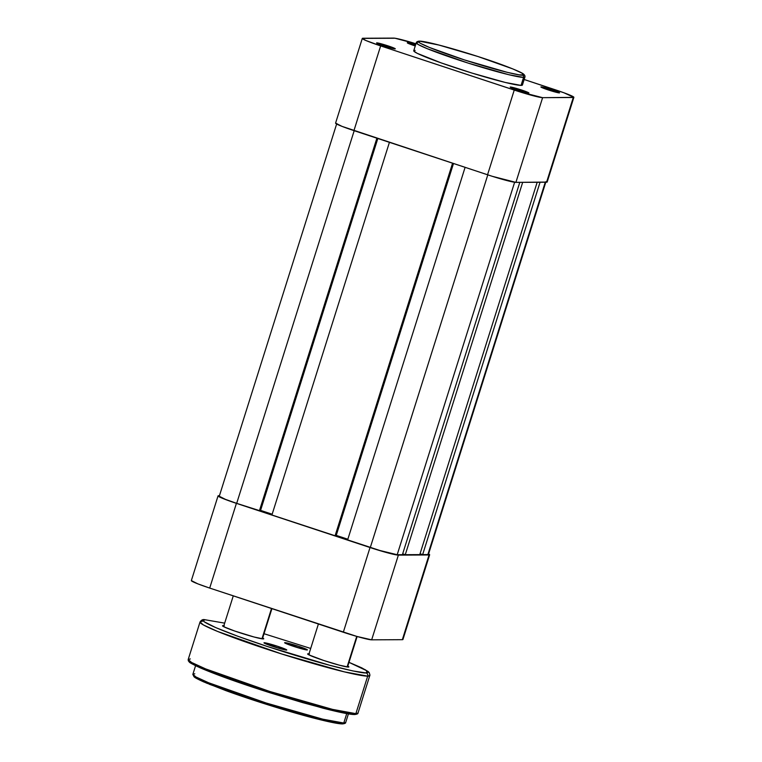 <?xml version="1.0" encoding="UTF-8"?>
<svg xmlns="http://www.w3.org/2000/svg" width="762" height="762" viewBox="0 0 762 762"><rect width="100%" height="100%" fill="white"/><g stroke="black" fill="none" stroke-linecap="round" stroke-linejoin="round"><path stroke-width="1.14" d="M407.508 42.71L415.252 45.968A9.792 0.648 -162.5 0 1 407.279 42.824A9.792 0.648 -162.5 0 1 407.508 42.71A9.792 0.648 -162.5 0 1 415.642 44.739L407.508 42.71M541.125 86.878L548.135 89.897L559.327 92.897A9.792 0.648 -162.5 0 1 549.383 90.307A9.792 0.648 -162.5 0 1 540.896 86.992A9.792 0.648 -162.5 0 1 541.125 86.878A9.792 0.648 -162.5 0 1 551.678 89.668A9.792 0.648 -162.5 0 1 559.527 92.869A9.792 0.648 -162.5 0 1 559.327 92.897L552.317 89.878L541.125 86.878M510.445 87.03L517.465 90.059L528.657 93.05A9.792 0.648 -162.5 0 1 518.712 90.459A9.792 0.648 -162.5 0 1 510.216 87.144A9.792 0.648 -162.5 0 1 510.445 87.03A9.792 0.648 -162.5 0 1 521.008 89.83A9.792 0.648 -162.5 0 1 528.857 93.021L521.646 90.03L510.445 87.03M376.838 42.862L383.848 45.891L395.049 48.882A9.792 0.648 -162.5 0 1 385.105 46.291A9.792 0.648 -162.5 0 1 376.609 42.977A9.792 0.648 -162.5 0 1 376.838 42.862A9.792 0.648 -162.5 0 1 387.401 45.663A9.792 0.648 -162.5 0 1 395.249 48.854A9.792 0.648 -162.5 0 1 395.049 48.882L388.029 45.863L376.838 42.862M415.109 50.368L413.861 51.14L417.281 53.359L441.065 62.855L471.821 73.028L505.368 82.477L521.056 85.392L523.57 77.41A1.781 1.743 -90.3 0 0 522.456 75.162C521.065 75.867 497.5 70.818 459.353 58.264C421.529 45.701 414.309 40.577 419.814 41.234C421.205 40.538 444.77 45.587 482.918 58.141C520.741 70.695 527.961 75.829 522.456 75.162A1.781 1.743 89.7 0 1 523.57 77.41L524.942 77.029A56.979 3.791 -162.5 0 1 523.57 77.41L521.056 85.392A56.979 3.791 17.5 0 0 522.418 85.011L524.942 77.029C525.199 76.124 524.751 75.162 523.599 74.133C522.341 72.876 516.026 70.075 504.663 65.742C476.66 55.197 427.844 40.862 419.271 41.148C417.433 41.358 416.433 41.891 416.262 42.767A56.979 3.791 -162.5 0 1 417.633 42.386A1.781 1.743 89.7 0 1 419.814 41.234L438.941 45.053L477.831 56.483L512.797 68.913L521.941 73.133L523.761 74.828L519.17 74.847L507.254 72.342L464.439 59.922L429.473 47.482L420.329 43.272L418.605 41.986L419.814 41.234A1.781 1.743 -90.3 0 0 419.252 41.148M335.575 123.13A24.803 1.648 17.5 0 0 353.939 130.616L380.648 45.901L365.893 40.51L362.293 38.405L395.03 38.243L415.947 43.777A24.803 1.648 -162.5 0 0 393.554 38.1L362.883 38.252A24.803 1.648 -162.5 0 0 362.293 38.424L335.575 123.13L342.024 126.378L487.547 174.784L514.255 90.068L380.648 45.901L353.939 130.616L492.147 176.27L515.903 182.375L542.611 97.669L518.855 91.554L380.648 45.901A24.803 1.648 -162.5 0 1 362.293 38.424M573.872 97.346A24.803 1.648 -162.5 0 0 555.517 89.859L524.161 79.496L563.937 92.783L573.872 97.355L542.611 97.669L573.281 97.507L546.573 182.223L515.903 182.375L547.164 182.07A24.803 1.648 17.5 0 1 546.573 182.223L573.281 97.507A24.803 1.648 -162.5 0 0 573.872 97.346L547.164 182.061M416.262 42.767L418.424 44.634L427.453 48.778L468.43 63.189L508.616 74.666L523.57 77.41A56.979 3.791 -162.5 0 1 463.915 61.741A56.979 3.791 -162.5 0 1 416.262 42.767L413.747 50.749A56.979 3.791 17.5 0 0 461.401 69.733A56.979 3.791 17.5 0 0 521.056 85.392L522.408 85.049M522.303 84.62L521.675 84.039M514.255 90.068L487.547 174.784A24.803 1.648 17.5 0 0 515.903 182.375L542.611 97.669A24.803 1.648 -162.5 0 1 514.255 90.068M376.885 138.198L259.385 510.864L236.687 503.358L354.187 130.702L236.687 503.358L225.381 499.339L219.275 496.243A23.527 1.572 17.5 0 0 236.687 503.358L260.204 510.854L377.619 138.446L260.204 510.854L259.385 510.864L376.885 138.198M428.12 554.012L427.863 554.574L422.653 554.603L540.048 182.261L422.653 554.603L427.863 554.574L545.268 182.232L427.863 554.574A23.527 1.572 17.5 0 0 428.425 554.422L545.954 181.68M422.653 554.603L420.053 553.736L422.653 554.603M537.172 182.27L419.776 554.612L537.172 182.27M522.675 182.347L405.279 554.688L419.776 554.612L405.279 554.688L402.679 553.831L405.279 554.688L522.675 182.347M519.798 182.356L402.403 554.698L519.798 182.356M514.626 182.27L397.192 554.726L402.403 554.698L397.192 554.726L514.626 182.27M370.294 547.526A23.527 1.572 17.5 0 0 397.192 554.726L379.047 550.288L347.596 540.02L465.096 167.364L347.596 540.02L370.294 547.526L487.794 174.869L370.294 547.526M347.843 539.229L336.242 535.391L453.495 163.525L336.023 535.391L347.843 539.229M335.871 535.867L453.295 163.459L335.871 535.867L335.061 535.877L335.871 535.867M452.561 163.22L335.061 535.877L271.92 515.007L389.42 142.342L271.92 515.007L335.061 535.877L452.561 163.22M377.819 138.513L260.575 510.378L272.167 514.217L260.575 510.378L377.819 138.513M191.348 580.577L197.787 583.835L209.702 588.073L357.016 636.47L371.666 639.832L402.336 639.68L402.927 639.528L429.644 554.803A24.803 1.648 -162.5 0 1 429.044 554.965L398.374 555.117L383.724 551.755L232.019 501.872L221.656 497.957L218.38 496.3L218.056 495.862L219.437 495.71L218.646 495.71A24.803 1.648 -162.5 0 0 218.056 495.872A24.803 1.648 -162.5 0 0 236.41 503.358L209.702 588.073L343.31 632.241L370.027 547.526L236.41 503.358L209.702 588.073A24.803 1.648 17.5 0 1 191.348 580.587L218.056 495.872M428.101 553.669L429.635 554.812L429.044 554.965L402.336 639.68L371.666 639.832L398.374 555.117L429.044 554.965L402.336 639.68A24.803 1.648 17.5 0 0 402.927 639.518M428.587 553.917A24.803 1.648 -162.5 0 1 429.644 554.803M371.666 639.832L398.374 555.117A24.803 1.648 -162.5 0 1 370.027 547.526L343.31 632.241A24.803 1.648 17.5 0 0 371.666 639.832M271.51 608.505L261.957 638.813L271.51 608.505M356.73 636.384L347.091 666.95L356.73 636.384M348.405 713.889L345.691 722.49C345.786 723.157 344.748 723.633 342.595 723.9A1.276 1.238 -90.3 0 0 343.776 723.024L322.745 719.166L266.233 703.031L208.597 682.752L195.901 676.932L192.872 674.303A80.124 5.334 17.5 0 0 259.88 700.992A80.124 5.334 17.5 0 0 343.776 723.024L346.739 713.603L343.776 723.024A80.124 5.334 17.5 0 0 345.691 722.49L343.776 723.024A1.276 1.238 89.7 0 1 342.214 723.843L320.564 719.814L262.509 703.088L206.559 683.123L195.586 677.828L193.891 675.665M348.996 662.33L361.76 667.855L368.113 671.503L369.237 672.617L369.932 675.113L357.997 713.061C358.14 713.737 357.035 714.232 354.692 714.537A1.276 1.238 -90.3 0 0 355.864 713.651L332.499 709.374L269.71 691.439L205.673 668.912L191.567 662.454L188.195 659.521A89.021 5.925 17.5 0 0 262.652 689.181A89.021 5.925 17.5 0 0 355.864 713.651L367.694 676.142L369.827 675.551A89.021 5.925 -162.5 0 1 367.694 676.142A2.543 2.486 -90.3 0 0 366.093 672.932L368.151 672.408L365.303 669.75L348.986 662.349L367.036 670.874L366.093 672.932A2.543 2.486 89.7 0 1 367.694 676.142L355.864 713.651A89.021 5.925 17.5 0 0 357.997 713.061L355.864 713.651A1.276 1.238 89.7 0 1 354.301 714.47L349.082 713.975M205.283 619.782L224.666 623.145L205.283 619.782A2.543 2.486 -90.3 0 0 204.473 619.658A2.543 2.486 89.7 0 1 205.283 619.782L203.235 620.306L204.34 621.84L215.789 627.631L237.868 636.27L267.233 646.452L329.489 665.216L352.911 670.951L366.093 672.932C363.96 673.303 354.911 671.551 338.938 667.674C320.497 663.083 296.589 656.006 267.233 646.452C207.969 626.774 196.653 618.734 205.283 619.782M310.696 648.452L264.004 633.717M354.692 714.537C351.758 714.642 343.462 713.432 322.745 708.117L270.805 693.029C239.973 683.238 216.408 674.818 200.092 667.779C186.452 661.311 190.367 662.673 188.328 660.873L188.195 659.521L200.025 622.011L203.397 624.935L217.503 631.403L281.54 653.92L344.329 671.855L367.694 676.142A89.021 5.925 -162.5 0 1 274.482 651.672A89.021 5.925 -162.5 0 1 200.025 622.011A89.021 5.925 -162.5 0 1 202.159 621.421A2.543 2.486 89.7 0 1 204.473 619.658M224.314 625.764L223.028 625.64L223.495 626.593L222.514 625.773L223.847 626.774L234.677 631.012L254.07 637.003L263.223 638.927A21.622 1.438 -162.5 0 1 241.268 633.212A21.622 1.438 -162.5 0 1 222.523 625.888A21.622 1.438 -162.5 0 1 223.028 625.64A21.622 1.438 -162.5 0 1 223.866 625.707M309.439 653.91L308.153 653.786L308.629 654.729L307.638 653.92L308.981 654.92L323.64 660.454L339.204 665.14L348.358 667.074A21.622 1.438 -162.5 0 1 326.403 661.349A21.622 1.438 -162.5 0 1 307.658 654.034A21.622 1.438 -162.5 0 1 308.153 653.786A21.622 1.438 -162.5 0 1 309.001 653.844M284.893 642.633L293.456 646.319L307.124 649.976A11.954 0.8 -162.5 0 1 294.98 646.814A11.954 0.8 -162.5 0 1 284.617 642.766A11.954 0.8 -162.5 0 1 284.893 642.633A11.954 0.8 -162.5 0 1 297.79 646.043A11.954 0.8 -162.5 0 1 307.362 649.938A11.954 0.8 -162.5 0 1 307.124 649.976L298.561 646.29L284.893 642.633M264.262 642.737L272.825 646.424L286.493 650.081A11.954 0.8 -162.5 0 1 274.349 646.919A11.954 0.8 -162.5 0 1 263.985 642.871A11.954 0.8 -162.5 0 1 264.262 642.737A11.954 0.8 -162.5 0 1 277.158 646.147A11.954 0.8 -162.5 0 1 286.731 650.043A11.954 0.8 -162.5 0 1 286.493 650.081L277.93 646.395L264.262 642.737M347.805 666.083A21.622 1.438 -162.5 0 1 348.805 667.007A21.622 1.438 -162.5 0 1 348.358 667.074L348.596 666.559L347.529 665.94M262.68 637.937A21.622 1.438 -162.5 0 1 263.671 638.861A21.622 1.438 -162.5 0 1 263.223 638.927L263.738 638.794L262.404 637.794M355.749 714.337L356.387 713.937M189.205 661.721L191.938 663.759M194.472 665.131L197.768 666.712M206.483 670.465L238.43 682.333L270.262 692.858L302.466 702.564L330.146 709.984M335.842 711.337L345.348 713.337M342.976 711.746L342.443 711.67M343.51 723.709L344.081 723.357M193.862 676.437L196.32 678.275M198.596 679.504L201.559 680.923M209.388 684.295L259.337 702.069L288.617 711.108L320.507 719.804M325.622 721.014L334.166 722.824M337.518 723.386L340.204 723.729M289.979 645.128A10.687 0.714 -162.5 0 1 301.619 648.795A10.687 0.714 17.5 0 0 289.979 645.128M269.357 645.223A10.687 0.714 -162.5 0 1 280.988 648.9A10.687 0.714 17.5 0 0 269.357 645.223M189.176 660.911L191.376 663.435L203.987 669.436L266.471 691.658L330.46 710.06L354.301 714.47M188.195 659.521L190.329 658.93M342.595 723.9C339.938 723.995 332.48 722.909 313.858 718.128C288.684 711.641 251.289 699.945 225.609 690.524L203.635 681.876C193.157 677.018 195.129 677.418 194.043 676.808L192.872 674.303L194.796 673.77M219.266 496.252L336.794 123.52M271.92 608.638L262.385 638.87M357.14 636.499L347.52 667.007M318.402 624.002L308.705 654.777M233.277 595.865L223.571 626.631M224.676 623.135L204.511 619.658C202.873 619.239 201.378 620.02 200.025 622.011M192.872 674.303L195.586 665.702"/></g></svg>
